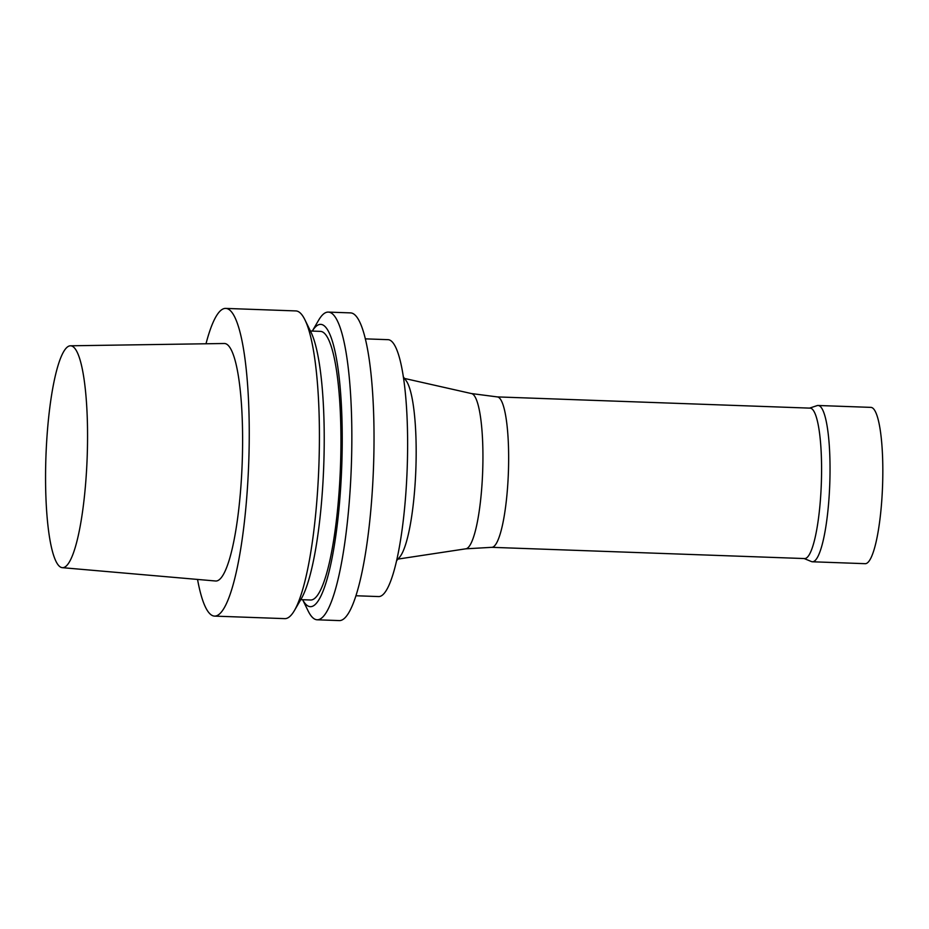 <?xml version="1.0" encoding="UTF-8"?>
<svg xmlns="http://www.w3.org/2000/svg" width="929" height="929" viewBox="0 0 929 929"><rect width="100%" height="100%" fill="white"/><g stroke="black" fill="none" stroke-linecap="round" stroke-linejoin="round"><path stroke-width="1.39" d="M809.565 408.121L817.055 405.636A78.199 14.516 92.1 0 1 818.054 405.485L870.845 407.378A78.199 14.516 92.1 0 1 882.55 486.053A78.199 14.516 92.1 0 1 865.236 563.682L812.445 561.778A78.199 14.516 92.1 0 1 811.447 561.557L804.166 558.55M818.054 405.485A78.199 14.516 92.1 0 1 829.76 484.16A78.199 14.516 92.1 0 1 812.445 561.778M497.236 396.904L810.053 408.133A75.261 13.97 92.1 0 1 821.317 483.846A75.261 13.97 92.1 0 1 804.642 558.561L491.836 547.332M46.45 445.177A111.015 20.612 92.1 0 1 70.349 345.797A111.015 20.612 92.1 0 1 87.163 457.486A111.015 20.612 92.1 0 1 62.382 567.677A111.015 20.612 92.1 0 1 46.45 445.177M70.349 345.797L224.191 343.498A118.831 22.064 92.1 0 1 242.19 463.048A118.831 22.064 92.1 0 1 215.667 581.008L62.382 567.677M206.006 343.765A153.947 28.578 92.1 0 1 225.666 308.405A153.947 28.578 92.1 0 1 248.705 463.281A153.947 28.578 92.1 0 1 214.611 616.113A153.947 28.578 92.1 0 1 197.54 579.429M225.666 308.405L295.84 310.925A153.947 28.578 92.1 0 1 304.886 319.739A153.947 28.578 92.1 0 1 318.879 465.801A153.947 28.578 92.1 0 1 294.447 610.492A153.947 28.578 92.1 0 1 284.785 618.633L214.611 616.113M304.886 319.739L310.89 331.978A141.231 26.221 92.1 0 1 323.733 465.975A141.231 26.221 92.1 0 1 301.31 598.717L294.447 610.492M310.425 331.014L320.354 331.374A134.403 24.955 92.1 0 1 340.467 466.579A134.403 24.955 92.1 0 1 310.704 600.006L300.775 599.646M312.295 331.084A141.231 26.221 92.1 0 1 341.733 466.625A141.231 26.221 92.1 0 1 302.645 599.716L308.161 610.992A153.947 28.578 92.1 0 0 317.207 619.794A153.947 28.578 92.1 0 0 351.301 466.973A153.947 28.578 92.1 0 0 328.262 312.098A153.947 28.578 92.1 0 0 318.612 320.226L312.283 331.084M328.262 312.098L350.442 312.887A153.947 28.578 92.1 0 1 373.481 467.763A153.947 28.578 92.1 0 1 339.399 620.595L317.207 619.794M365.26 338.853L387.927 339.666A128.539 23.864 92.1 0 1 407.169 468.971A128.539 23.864 92.1 0 1 378.695 596.569L356.028 595.756M403.279 376.802L406.019 380.507A90.74 16.85 92.1 0 1 415.855 469.284A90.74 16.85 92.1 0 1 399.667 557.133L396.671 560.64M404.487 378.44L471.537 393.582A77.711 14.423 92.1 0 1 482.662 471.688A77.711 14.423 92.1 0 1 465.952 548.795L398.007 559.084M471.409 393.548L497.363 396.915A75.261 13.97 92.1 0 1 508.384 472.617A75.261 13.97 92.1 0 1 491.964 547.32L465.824 548.818"/></g></svg>
